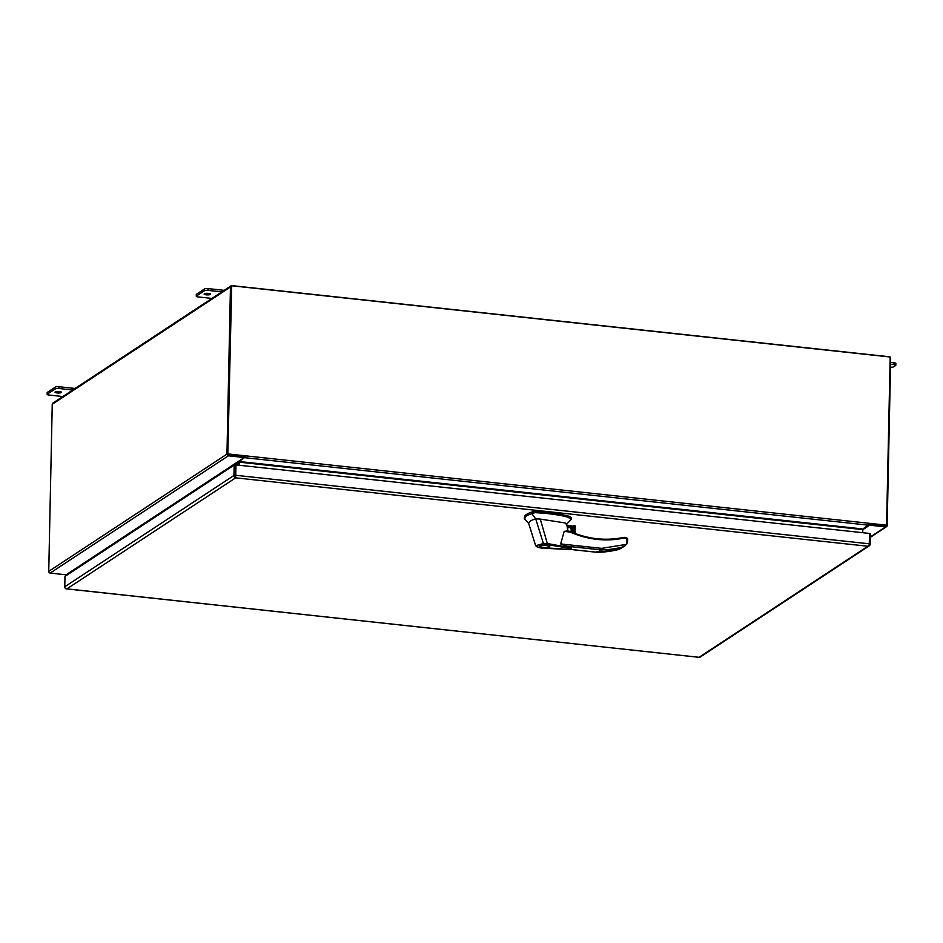 <?xml version="1.0" encoding="UTF-8"?>
<svg xmlns="http://www.w3.org/2000/svg" width="943" height="943" viewBox="0 0 943 943"><rect width="100%" height="100%" fill="white"/><g stroke="black" fill="none" stroke-linecap="round" stroke-linejoin="round"><path stroke-width="1.41" d="M869.493 533.797L870.33 533.891L870.118 544.264A2.086 1.91 -123.3 0 1 868.774 546.032L867.866 546.245L868.774 546.032A2.086 0.684 -83.8 0 0 869.281 543.816L235.75 475.284A2.086 0.684 96.2 0 1 235.231 477.5L235.231 477.5A2.086 1.91 -123.3 0 1 233.97 475.449L234.182 465.064L64.984 576.397L64.761 586.782A2.086 1.91 56.7 0 0 66.034 588.833L66.929 588.868L66.034 588.833A2.086 0.684 96.2 0 1 65.975 588.809M699.14 657.259L867.866 546.245L235.656 477.842L66.929 588.868L699.565 657.365A2.086 1.91 56.7 0 0 700.095 657.13L869.305 545.797M66.929 588.868L66.034 588.833M234.182 465.064L235.491 465.205L235.679 476.498M235.75 475.284L235.962 464.899L235.278 475.59M235.962 464.899L869.505 533.432L869.281 543.816M862.833 529.058L862.692 532.701L862.904 528.976L869.128 524.19L886.55 526.064L890.18 357.008L231.695 285.764L227.817 454.184M231.695 285.764L227.782 454.479M228.065 454.832L245.498 456.718L239.263 461.516L239.015 465.229M238.72 462.376L238.85 461.375M73.059 571.022L66.812 574.57M571.588 532.088A2.959 2.711 56.7 0 0 570.326 526.571A2.959 2.711 56.7 0 0 567.521 528.693M571.34 531.982A2.746 2.511 56.7 0 0 570.244 526.831A2.746 2.511 56.7 0 0 567.603 529.176M567.945 517.141L567.981 515.998A10.974 2.688 -178.8 0 1 571.187 517.978L570.751 519.829L571.14 519.31L567.945 517.141C558.727 514.748 547.706 513.251 534.881 512.65L526.618 515.479L524.367 518.662L525.18 519.039M567.981 515.998A54.435 13.32 -178.8 0 0 534.905 511.519L533.325 511.648A37.803 9.253 -178.8 0 0 526.642 514.348A37.803 9.253 -178.8 0 0 524.391 517.401L524.367 518.662M568.228 527.597A2.746 2.511 -123.3 0 1 571.246 531.935M549.392 546.857A5.116 1.249 1.2 0 1 543.687 547.553A5.116 1.249 1.2 0 1 539.467 546.233A5.116 1.249 1.2 0 1 539.773 545.82A5.116 1.249 1.2 0 1 545.478 545.125A5.116 1.249 1.2 0 1 549.698 546.445A5.116 1.249 1.2 0 1 549.392 546.857M540.457 545.891A4.385 1.073 1.2 0 1 545.349 545.302A4.385 1.073 1.2 0 1 548.967 546.433A4.385 1.073 1.2 0 1 548.708 546.787A4.385 1.073 1.2 0 1 543.816 547.388A4.385 1.073 1.2 0 1 540.198 546.245A4.385 1.073 1.2 0 1 540.457 545.891M566.283 524.591L566.213 523.448L564.751 522.87L540.28 519.098L547.317 543.533L571.069 547.848L560.649 543.934L564.197 531.38L569.737 531.333L566.036 530.956M547.317 543.533L546.975 544.524L565.894 547.659C569.796 548.201 570.798 548.779 568.888 549.404L541.365 547.541M540.28 519.098L535.695 518.815L543.416 543.51L547.329 543.569M546.975 544.524L543.486 544.359L543.416 543.51L535.659 545.702L528.669 523.436L524.426 518.756M531.593 513.275L535.695 518.815C531.746 519.994 529.447 521.361 528.799 522.929L528.669 523.436M567.002 525.805L573.132 526.465L573.002 532.665M567.827 530.355A2.746 2.511 56.7 0 0 568.323 531.18M597.072 551.337L597.567 552.327L597.072 551.337L597.567 552.327L601.198 549.946L601.599 548.366L626.6 544.347L626.73 538.571L627.519 538.571L623.37 538.205L622.899 537.545L624.337 537.333L623.37 538.205C605.406 541.754 587.595 539.691 569.949 532.005L570.008 531.404C587.489 539.019 605.123 541.07 622.899 537.545L622.851 537.569A93.864 85.754 -123.3 0 1 570.043 531.475M541.612 548.095L537.121 546.81M543.486 544.359C537.062 544.748 535.164 545.726 537.805 547.305M624.879 545.973L619.15 549.345A108.245 98.885 -123.3 0 1 597.567 552.327L569.666 549.309M624.266 537.369A0.872 0.802 56.7 0 0 624.007 537.38L622.851 537.569M573.132 526.465L573.91 525.534L573.757 532.972M574.311 533.184L573.91 525.534M574.476 525.534A1.827 1.674 -123.3 0 1 575.36 526.194L575.206 533.526M626.73 538.571L626.718 537.64L626.73 538.571L626.718 537.64L624.313 537.38M564.468 545.962L601.198 549.946A108.245 98.885 56.7 0 0 622.781 546.952L626.624 544.37L627.531 541.683L627.602 538.5L624.337 537.333M208.427 293.403A3.194 0.778 1.2 0 1 210.537 294.181A3.194 0.778 1.2 0 1 206.246 294.829A3.194 0.778 1.2 0 1 204.136 294.051A3.194 0.778 1.2 0 1 208.427 293.403M59.315 391.51A3.194 0.778 1.2 0 1 61.425 392.288A3.194 0.778 1.2 0 1 57.146 392.936A3.194 0.778 1.2 0 1 55.024 392.158A3.194 0.778 1.2 0 1 59.315 391.51M889.874 356.973A1.58 1.438 -123.3 0 0 889.202 356.737L231.966 285.635A1.58 1.438 -123.3 0 0 230.457 287.002L226.957 454.09L48.741 571.352A1.58 1.438 56.7 0 0 50.191 573.049L66.375 574.865L73.059 571.081M231.07 285.847L52.855 403.097A1.58 1.438 56.7 0 0 52.242 404.264L48.741 571.352M863.022 529.436L869.458 525.204L869.081 524.402M869.458 525.204L885.642 526.889L870.271 537.003M890.18 357.22A1.58 1.438 -123.3 0 1 890.663 358.423L887.163 525.522A1.58 1.438 -123.3 0 1 885.642 526.889M244.909 456.66A1.58 1.438 -123.3 0 1 245.074 456.754L244.579 457.603L228.406 455.787A1.58 1.438 -123.3 0 1 226.957 454.09M244.579 457.603L238.143 461.834L238.331 465.158M890.534 364.222L893.999 364.587A2.746 0.672 1.2 0 1 895.815 365.259A2.746 0.672 1.2 0 1 895.65 365.483L893.622 366.815A2.746 0.672 1.2 0 1 890.475 367.181M890.569 362.442L894.035 362.819A2.746 0.672 1.2 0 1 895.85 363.491L895.815 365.259M72.788 389.989L58.902 388.492L58.938 386.713A2.746 0.672 -178.8 0 0 55.425 387.054L47.35 392.371A2.746 0.672 -178.8 0 0 47.185 392.583L47.15 394.363A2.746 0.672 1.2 0 1 47.315 394.139L47.35 392.371M55.425 387.054L55.389 388.822A2.746 0.672 1.2 0 1 58.902 388.492M55.389 388.822L47.315 394.139M62.839 396.531L48.965 395.034A2.746 0.672 1.2 0 1 47.15 394.363M75.098 388.469L58.938 386.713M221.888 291.882L208.014 290.385L208.049 288.605A2.746 0.672 -178.8 0 0 204.537 288.947L196.462 294.251A2.746 0.672 -178.8 0 0 196.297 294.475L196.262 296.255A2.746 0.672 1.2 0 1 196.427 296.031L196.462 294.251M204.537 288.947L204.501 290.715A2.746 0.672 1.2 0 1 208.014 290.385M204.501 290.715L196.427 296.031M211.951 298.424L198.065 296.915A2.746 0.672 1.2 0 1 196.262 296.255M224.21 290.361L208.049 288.605M233.97 475.449L64.761 586.782M228.171 453.948L886.656 525.192M245.027 457.72L868.656 525.192M239.074 462.141L862.715 529.601M862.904 528.976L239.263 461.516M572.99 526.135L566.943 525.487L573.038 526.123M564.197 531.38L569.949 532.005M560.649 543.934L601.599 548.366M533.302 512.78L533.325 511.648M534.881 512.65L534.905 511.519M571.128 531.887L571.199 528.646M619.15 549.345L622.781 546.952M52.242 404.264L230.457 287.002M862.774 529.718L869.705 525.168M244.343 457.508L66.14 574.77M50.191 573.049L228.406 455.787M238.39 462.318L234.206 465.064M893.999 364.587L894.035 362.819M699.47 657.365L66.234 588.856M548.979 545.785L548.967 546.433M566.672 523.978L568.122 532.017M535.659 545.702L537.498 547.27L541.541 548.119L568.134 549.474C570.951 549.003 571.929 548.449 571.069 547.836L571.069 547.836M570.88 519.711L566.531 524.379M569.525 549.333L597.449 552.362L619.468 549.274M571.104 531.876L571.175 528.61M540.209 545.608L540.198 546.245M886.538 526.677L870.259 537.392"/></g></svg>
